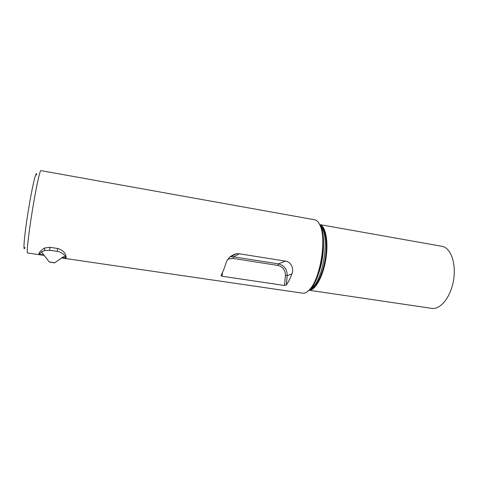 <?xml version="1.0" encoding="UTF-8"?>
<svg xmlns="http://www.w3.org/2000/svg" width="479" height="479" viewBox="0 0 479 479"><rect width="100%" height="100%" fill="white"/><g stroke="black" fill="none" stroke-linecap="round" stroke-linejoin="round"><path stroke-width="0.72" d="M57.294 251.373L49.78 250.254L44.637 250.571L41.481 251.942L49.373 262.097L54.582 262.857L63.414 256.75L65.665 256.87C63.755 253.834 60.965 252.002 57.294 251.373L57.642 248.475C67.06 251.397 65.94 257.498 66.162 258.175L62.204 257.594M49.205 261.965L54.768 262.773M41.625 252.128L39.05 254.205C38.565 252.834 40.428 250.757 44.643 247.972L49.924 247.32L57.642 248.475M66.162 258.175L65.431 256.834M43.757 254.894L39.05 254.205M284.49 285.49L286.316 284.981L287.196 275.605L285.424 275.569L284.49 285.49L222.07 276.233L222.484 272.557M236.135 253.774L239.284 253.768L285.322 261.091C291.621 261.941 294.082 269.348 291.891 274L287.196 275.605C287.202 269.336 284.275 265.426 278.425 263.887L233.596 256.828L230.591 256.816L236.135 253.78C230.555 255.493 227.094 258.84 225.747 263.821C224.25 268.587 222.705 272.407 221.118 275.287L221.094 275.7L222.07 276.233M291.891 274C290.154 278.586 288.298 282.251 286.316 284.981M25.058 247.32C22.764 254.038 24.213 236.063 28.213 211.275C32.189 186.475 36.56 168.315 36.703 174.961M319.703 224.591C325.666 225.914 328.726 241.739 325.828 259.277C323.002 276.826 315.068 290.849 308.997 290.214L431.836 308.392C440.524 309.853 450.913 296.854 453.589 279.958C456.379 263.073 450.607 247.553 441.883 246.302L319.691 224.573M306.811 292.034L311.116 288.364C321.146 277.275 327.109 240.41 321.068 226.866L318.212 222.166M61.677 257.965L302.656 293.178C305.033 293.483 307.548 292.04 310.206 288.855C320.415 277.557 326.51 239.901 320.361 226.112C318.84 222.286 316.894 220.166 314.535 219.747L40.865 170.608C39.913 169.991 35.889 188.618 32.225 211.323C28.542 234.021 26.459 253.11 27.537 252.978L44.146 255.403M49.78 250.254L49.924 247.32M285.322 261.091L278.425 263.887L277.838 265.432C282.897 266.761 285.43 270.144 285.424 275.569M239.284 253.768L233.596 256.828L233.063 258.415L277.838 265.432M230.591 256.816L229.962 256.93L230.591 256.816M228.04 259.151L233.063 258.415M309.434 289.747C315.314 289.16 322.529 275.617 325.181 259.169C327.893 242.733 325.361 227.591 319.972 225.166M311.188 288.274C322.75 282.424 330.271 236.351 321.164 227.124M318.954 272.443C321.96 263.408 323.475 254.133 323.493 244.607M44.637 250.571L44.643 247.972M221.148 275.239L221.094 275.7M321.068 226.866L320.361 226.112M311.116 288.364L310.206 288.855"/></g></svg>
